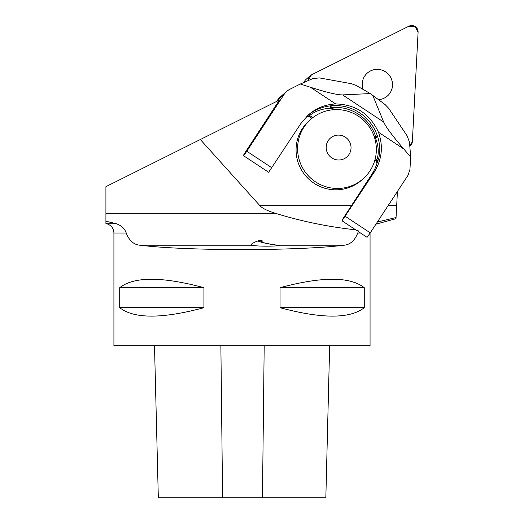 <?xml version="1.0" encoding="UTF-8"?>
<svg xmlns="http://www.w3.org/2000/svg" width="524" height="524" viewBox="0 0 524 524"><rect width="100%" height="100%" fill="white"/><g stroke="black" fill="none" stroke-linecap="round" stroke-linejoin="round"><path stroke-width="0.79" d="M370.062 233.016L370.062 345.716L113.918 345.716L113.918 233.016L126.238 233.016C124.758 228.608 121.444 225.517 116.295 223.741L105.913 221.207L105.913 186.668L279.43 100.032L243.935 154.351A160.089 5.967 123.5 0 0 243.608 155.739L268.629 172.278L300.802 123.638L308.112 115.123C315.992 108.193 325.168 104.466 335.655 103.935C355.717 104.473 369.99 113.911 378.479 132.245C383.424 146.255 381.996 159.558 374.208 172.16L342.028 220.801L356.104 230.102L358.665 230.979L357.741 233.016L360.512 233.016M388.068 205.716L396.675 205.716L396.059 217.532L397.428 191.45M396 218.652L396.059 217.532L377.365 222.019M105.913 221.207L105.913 223.25M355.698 229.82C328.469 226.905 301.726 221.403 275.467 213.32A291.619 32.016 0 0 1 259.93 205.716L200.332 139.522M342.028 220.801A160.089 5.967 -56.5 0 1 342.211 219.883L371.844 174.289A44.023 43.544 -132 0 0 376.933 163.468L376.396 160.894L374.935 159.925M308.852 116.243L311.963 118.3M312.808 117.631L309.638 115.535L308.852 116.249L306.298 116.78M358.665 230.979L358.809 231.89L367.055 237.339L370.258 232.846L345.237 216.307M126.238 233.016C129.14 240.562 133.672 244.623 139.843 245.212C187.186 251.055 296.794 251.055 344.137 245.212C350.274 244.59 354.814 240.523 357.741 233.016M260.978 241.957L262.662 240.975A12.006 1.028 10 0 0 259.262 241.092A12.006 1.028 10 0 0 266.873 243.424A12.006 1.028 10 0 0 280.026 245.442L280.026 245.573A16.198 1.408 0 0 1 264.489 246.156A16.198 1.408 0 0 1 251.448 245.212L250.937 244.806L251.992 243.732A28.014 28.014 0 0 1 258.483 240.771A13.008 1.113 10 0 0 265.065 243.129A13.008 1.113 10 0 0 280.026 245.573M258.483 240.771A13.008 1.113 10 0 1 261.653 240.765L262.662 240.975M280.058 287.683L280.058 307.693C321.874 318.919 349.947 318.919 364.272 307.693L364.272 287.683C349.947 276.456 321.874 276.456 280.058 287.683L364.272 287.683M119.708 287.683L119.708 307.693C134.033 318.919 162.106 318.919 203.928 307.693L203.928 287.683C162.106 276.456 134.033 276.456 119.708 287.683L203.928 287.683M329.655 345.716L325.836 497.8L158.327 497.8L154.501 345.716M280.058 307.693L364.272 307.693M119.708 307.693L203.928 307.693M334.502 109.654L331.233 107.499A42.424 41.966 -132 0 1 375.826 136.974L375.361 137.694C378.636 145.973 379.121 153.388 376.815 159.938L376.396 160.894M376.933 163.468L377.68 161.451C380.575 153.918 380.522 145.548 377.516 136.338A44.023 43.544 48 0 0 331.24 105.756C321.906 106.831 314.151 110.033 307.968 115.372L306.907 116.249M333.094 109.752L330.775 108.226L331.24 105.756A1.598 0.806 86.8 0 0 330.775 108.226C322.155 108.658 315.107 111.095 309.638 115.535A1.598 1.258 50.9 0 0 307.968 115.372M375.21 158.877L376.815 159.938A1.598 1.271 -158.6 0 1 377.68 161.451M271.838 167.785L246.811 151.246L243.608 155.739M246.811 151.246L284.552 93.731L286.543 91.412L289.176 89.617L300.331 84.023L310.424 87.253C326.766 92.447 337.495 94.995 342.617 94.903L370.291 93.567L356.248 85.497L351.349 83.689L319.463 77.919L312.946 78.528L300.331 84.023M276.718 101.381L277.668 99.927L284.552 93.731M286.543 91.412L279.646 97.621A12.006 11.875 48 0 0 277.668 99.927M370.258 232.846L408 175.337L409.945 169.442L410.659 156.951L409.519 142.364L407.161 135.893L388.736 108.403L385.173 104.623L370.291 93.567M372.688 95.152L383.666 122.04C385.815 126.932 392.502 135.893 403.709 148.921L410.659 156.951M373.881 135.69L375.826 136.974L377.516 136.338A1.598 0.721 158.7 0 1 375.361 137.694L374.352 137.026M303.94 127.201A39.621 39.189 48 0 0 311.472 178.802A39.621 39.189 48 0 0 363.479 178.474A39.621 39.189 48 0 0 366.093 122.806A39.621 39.189 48 0 0 310.457 119.59A39.621 39.189 48 0 0 303.94 127.201M310.457 119.59L308.944 120.946A39.621 39.189 48 0 0 302.427 128.557A39.621 39.189 48 0 0 309.959 180.164A39.621 39.189 48 0 0 361.973 179.837L363.479 178.474M328.181 140.661A12.504 12.373 48 0 0 337.954 159.977A12.504 12.373 48 0 0 349.685 142.03A12.504 12.373 48 0 0 328.181 140.661M367.16 73.203A15.248 15.085 -132 0 1 392.496 84.554A15.248 15.085 -132 0 1 387.564 95.866M304.103 82.379A6.353 6.281 -132 0 1 305.898 79.543L310.064 75.797A6.353 6.281 48 0 0 308.001 80.676L311.446 74.853L408.916 26.2L415.224 26.6L418.087 32.265L412.362 141.559L409.827 146.275A6.353 6.281 48 0 0 412.362 141.559L418.087 32.265A6.353 6.281 48 0 0 408.916 26.2L311.446 74.853A6.353 6.281 48 0 0 310.064 75.797M378.623 99.652A15.248 15.085 48 0 0 385.638 71.88A15.248 15.085 48 0 0 363.099 89.434M116.295 223.741L106.798 223.741L116.295 223.741M376.239 223.741L377.182 223.741L376.239 223.741M259.93 205.716L351.309 205.716M275.467 213.32L105.913 213.32M344.137 245.212L277.674 245.212M251.448 245.212L139.843 245.212M262.459 497.8L264.194 345.716M222.582 497.8L220.873 345.716M374.208 172.16L371.844 174.289M335.655 103.935L310.424 87.253M403.709 148.921L378.479 132.245M383.666 122.04L342.617 94.903M375.963 224.154L396.006 218.691M113.918 233.016C113.636 228.32 111.258 225.228 106.798 223.741L105.913 223.499M409.827 146.314L410.305 145.882"/></g></svg>
